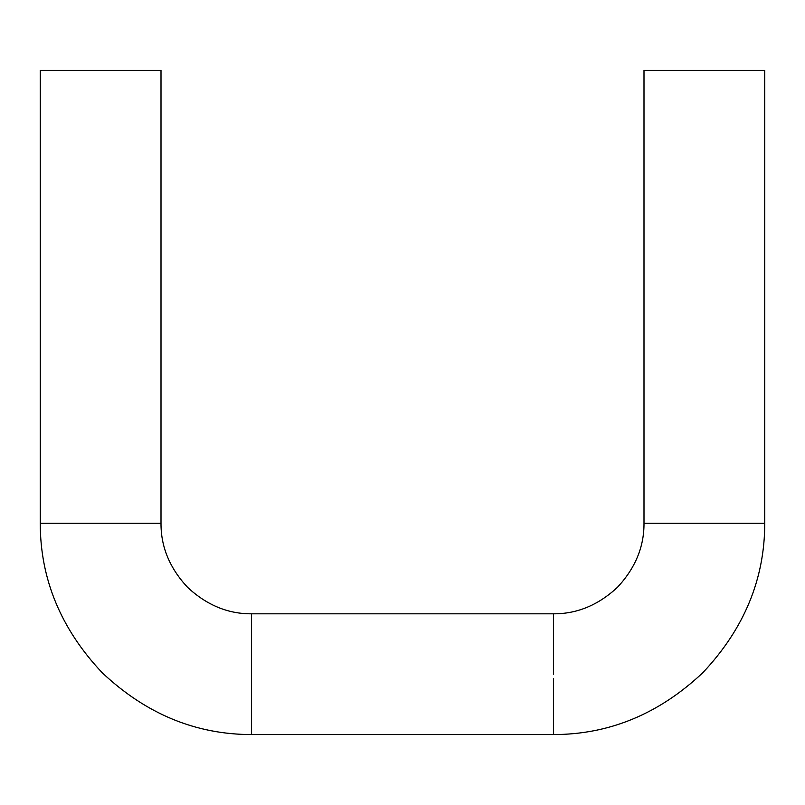 <?xml version="1.0" encoding="UTF-8"?>
<svg xmlns="http://www.w3.org/2000/svg" width="805" height="805" viewBox="0 0 805 805"><rect width="100%" height="100%" fill="white"/><g stroke="black" fill="none" stroke-linecap="round" stroke-linejoin="round"><path stroke-width="1.21" d="M644 523.25L764.75 523.25L764.75 70.438L644 70.438L644 523.25C644.151 546.766 635.316 568.109 617.475 587.288C598.296 605.129 576.954 613.963 553.438 613.812L553.438 674.188M40.25 70.438L161 70.438L161 523.25L40.25 523.25L40.25 70.438M251.563 674.188L251.563 613.812L553.438 613.812M764.75 523.25C764.73 579.097 744.102 628.906 702.856 672.668C659.094 713.914 609.284 734.542 553.438 734.563L553.438 678.394M553.438 734.563L251.563 734.563L251.563 674.942M251.563 734.563C195.716 734.542 145.906 713.914 102.144 672.668C60.898 628.906 40.27 579.097 40.25 523.25M251.563 613.812C228.036 613.963 206.684 605.119 187.525 587.288C169.694 568.129 160.849 546.776 161 523.25"/></g></svg>
